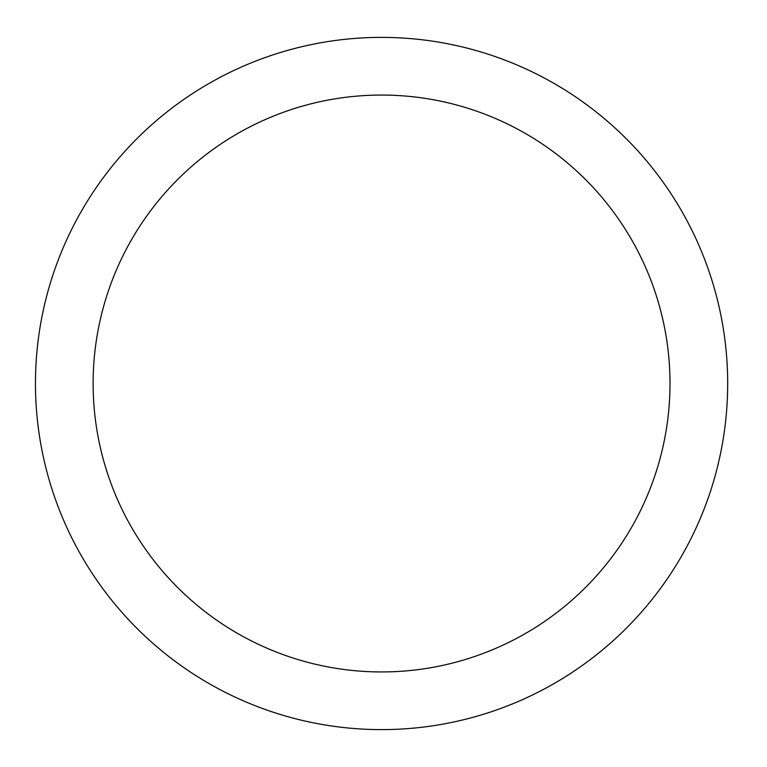 <?xml version="1.0" encoding="UTF-8"?>
<svg xmlns="http://www.w3.org/2000/svg" width="767" height="767" viewBox="0 0 767 767"><rect width="100%" height="100%" fill="white"/><g stroke="black" fill="none" stroke-linecap="round" stroke-linejoin="round"><path stroke-width="1.15" d="M670.003 383.5A288.43 288.43 0 0 0 237.348 133.707A288.43 288.43 0 0 0 237.348 633.293A288.43 288.43 0 0 0 670.003 383.5M727.682 383.5A346.118 346.118 0 0 0 208.509 83.756A346.118 346.118 0 0 0 208.509 683.244A346.118 346.118 0 0 0 727.682 383.5"/></g></svg>
